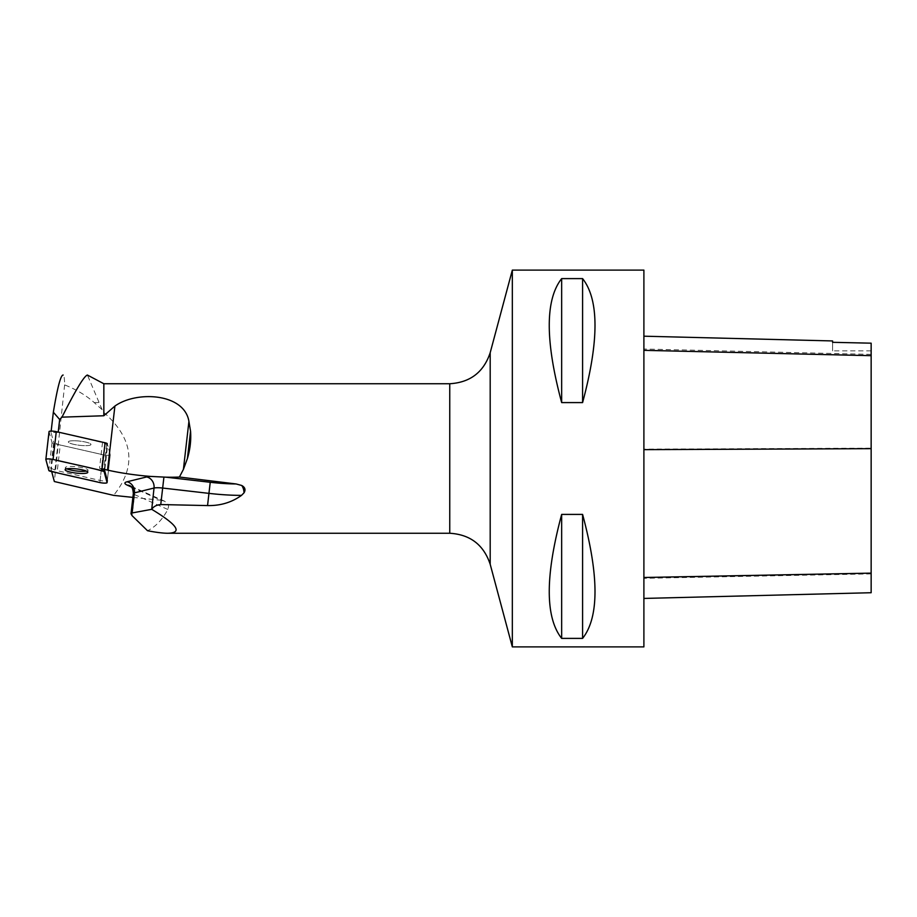 <?xml version="1.0" encoding="UTF-8"?>
<svg xmlns="http://www.w3.org/2000/svg" width="917" height="917" viewBox="0 0 917 917"><rect width="100%" height="100%" fill="white"/><g stroke="black" fill="none" stroke-linecap="round" stroke-linejoin="round"><path stroke-width="0.69" stroke-dasharray="4.58 3.44" d="M73.922 440.745A11.394 2.098 -173.4 0 0 68.339 441.902A11.394 2.098 -173.4 0 0 79.424 445.284A11.394 2.098 -173.4 0 0 90.978 444.504A11.394 2.098 -173.4 0 0 85.384 442.017A11.394 2.098 -173.4 0 0 73.922 440.745A11.394 2.098 6.6 0 1 85.384 442.017A11.394 2.098 6.6 0 1 90.978 444.504A11.394 2.098 6.6 0 1 82.519 445.559A11.394 2.098 6.6 0 1 69.91 443.186A11.394 2.098 6.6 0 1 68.339 441.902A11.394 2.098 6.6 0 1 73.922 440.745M104.343 469.355L107.289 443.713L110.269 454.775A4.745 0.871 6.6 0 1 110.269 454.832A4.745 0.871 6.6 0 1 107.805 455.313A4.745 0.871 6.6 0 1 103.059 454.763L54.241 443.633A4.745 0.871 6.6 0 1 52.04 442.693L49.059 431.632M103.839 383.742L103.839 412.455L102.131 409.681L94.176 402.54C86.198 395.422 76.34 389.542 64.626 384.899C64.522 378.412 64.03 375.133 63.158 375.053L62.941 375.053M64.626 384.899L54.344 481.528M51.673 471.59L50.756 468.197L53.713 442.498L57.897 444.298A7.176 1.318 -173.4 0 0 60.258 445.009L57.301 470.708L100.102 480.451A4.745 0.871 -173.4 0 0 104.836 481.012A4.745 0.871 -173.4 0 0 107.312 480.531L110.269 454.832A4.745 0.871 -173.4 0 0 110.269 454.775L107.312 480.462L110.269 454.775L107.656 445.077A7.176 1.318 -173.4 0 0 106.681 444.367L102.509 442.579L58.229 432.09M58.184 432.469L51.008 432.457L53.713 442.498M51.008 432.457L51.169 431.093M102.085 468.851L99.54 468.266L102.509 442.579M102.131 409.681L87.413 375.053M103.839 412.455C133.584 438.865 136.839 466.501 113.605 495.375M131.44 487.03L161.071 500.269L132.885 497.381M99.54 468.266L103.724 470.054A7.176 1.318 -173.4 0 1 104.698 470.776L107.656 445.077M50.756 468.197L54.94 469.985A7.176 1.318 -173.4 0 0 57.301 470.708M161.071 500.269L164.556 501.175L168.098 504.373L168.613 506.253L167.845 509.474C162.183 519.859 155.397 526.943 147.511 530.725M512.328 270.114L512.328 646.886M643.894 270.114L643.894 646.886M561.663 402.586L582.593 402.586C599.133 340.998 599.133 299.676 582.593 278.608L561.663 278.608C545.122 299.676 545.122 340.998 561.663 402.586L561.663 278.608M561.663 638.392L582.593 638.392C599.133 617.324 599.133 576.002 582.593 514.414L561.663 514.414C545.122 576.002 545.122 617.324 561.663 638.392L561.663 514.414M643.894 449.158L643.894 598.434L643.894 336.195L643.894 449.158L871.15 448.149L871.15 592.726M832.579 342.156L832.579 340.941M871.15 343.015L871.15 448.149M871.15 343.176L871.15 350.856L871.15 343.176M832.579 342.316L832.579 350.856L832.579 342.316M582.593 278.608L582.593 402.586M582.593 514.414L582.593 638.392M100.102 480.451L103.059 454.763L60.258 445.009M99.85 482.571L103.059 454.763A4.745 0.871 -173.4 0 0 107.805 455.313A4.745 0.871 -173.4 0 0 110.269 454.832L107.312 480.531M86.336 471.074A11.394 2.098 -173.4 0 0 88.021 470.203A11.394 2.098 -173.4 0 0 82.427 467.716A11.394 2.098 -173.4 0 0 70.964 466.444A11.394 2.098 -173.4 0 0 65.382 467.59A11.394 2.098 -173.4 0 0 66.838 468.828M52.04 442.693L48.83 470.501M51.043 471.453L54.241 443.633M449.754 383.742L449.754 533.258M871.15 573.893L643.894 578.318M871.15 354.386L643.894 349.022M490.194 564.287L490.194 352.713M167.845 509.474L134.524 494.572L132.094 515.675M164.556 501.175L130.111 485.781A9.571 8.127 -65.9 0 1 134.524 494.572A9.571 1.765 6.6 0 1 133.332 493.541M106.681 444.367L103.724 470.054M54.94 469.985L57.897 444.298M94.176 402.54L99.712 402.54M65.382 467.59L65.141 469.71M88.021 470.203L87.78 472.312M871.15 350.856L832.579 350.856"/><path stroke-width="1.38" d="M45.873 459.314L49.059 431.632A4.745 0.871 6.6 0 1 49.048 431.575A4.745 0.871 6.6 0 1 51.524 431.093A4.745 0.871 6.6 0 1 56.269 431.643L105.088 442.773A4.745 0.871 6.6 0 1 107.289 443.713M107.071 482.583L104.091 471.521A4.745 0.871 -173.4 0 0 101.879 470.581L53.071 459.451A4.745 0.871 -173.4 0 0 48.326 458.901A4.745 0.871 -173.4 0 0 45.85 459.383A4.745 0.871 -173.4 0 0 45.85 459.44L48.83 470.501A4.745 0.871 -173.4 0 0 51.043 471.453L99.85 482.571A4.745 0.871 -173.4 0 0 104.595 483.133A4.745 0.871 -173.4 0 0 107.071 482.651A4.745 0.871 -173.4 0 0 107.071 482.583L107.312 480.462L104.698 470.776M70.724 468.553A11.394 2.098 -173.4 0 0 65.141 469.71A11.394 2.098 -173.4 0 0 76.226 473.103A11.394 2.098 -173.4 0 0 87.78 472.312A11.394 2.098 -173.4 0 0 82.186 469.825A11.394 2.098 -173.4 0 0 70.724 468.553M132.885 497.381L113.605 495.375L54.344 481.528L51.673 471.59M51.169 431.093L53.346 412.214L59.674 419.493L61.989 417.155L103.839 415.756L114.9 406.071C136.553 390.562 184.363 393.118 188.925 421.419L190.553 431.196C191.217 440.183 190.174 449.307 187.4 458.58L190.553 431.196M63.158 375.053L62.941 375.053C60.533 375.729 57.335 388.109 53.346 412.214M58.229 432.09L59.674 419.493M102.085 468.851L107.53 470.089A61.003 11.233 -173.4 0 0 150.617 476.416A19.142 3.519 -173.4 0 0 146.674 476.943L127.05 481.78A19.142 3.519 -173.4 0 0 127.291 485.162L131.44 487.03M87.31 375.053C83.871 376.371 75.435 390.401 61.989 417.155M87.413 375.053L103.839 383.742L103.839 415.756M107.071 482.651L107.312 480.531A4.745 0.871 -173.4 0 0 107.312 480.462M179.423 477.035L236.105 483.958A51.432 9.468 6.6 0 1 210.234 482.285L166.011 477.184A61.003 11.233 -173.4 0 0 179.423 477.035L183.411 469.378L187.4 458.58M151.58 509.348L132.094 512.958L134.409 492.876L154.033 488.039L151.729 509.325C153.62 506.471 156.635 504.889 160.762 504.556L207.551 505.576C220.367 505.829 231.692 502.436 241.503 495.375L244.037 492.807C245.836 489.747 245.057 487.294 241.687 485.46L236.105 483.958M151.729 509.325C177.451 524.879 182.804 532.857 167.777 533.258C162.917 533.247 156.165 532.399 147.511 530.725L132.094 515.675L131.005 513.784L132.094 512.958M512.328 646.886L512.328 270.114L643.894 270.114L643.894 646.886L512.328 646.886L490.194 564.287C483.695 544.836 470.215 534.496 449.754 533.258L449.754 383.742C470.215 382.504 483.695 372.164 490.194 352.713L490.194 564.287M561.663 514.414L582.593 514.414C599.133 576.002 599.133 617.324 582.593 638.392L561.663 638.392C545.122 617.324 545.122 576.002 561.663 514.414L561.663 638.392M561.663 278.608L582.593 278.608C599.133 299.676 599.133 340.998 582.593 402.586L561.663 402.586C545.122 340.998 545.122 299.676 561.663 278.608L561.663 402.586M643.894 598.434L871.15 592.726L871.15 343.176L832.579 342.316L871.15 343.176M643.894 336.195L832.579 340.941L832.579 342.316M582.593 638.392L582.593 514.414M582.593 402.586L582.593 278.608M166.011 477.184L150.617 476.416M66.838 468.828A11.394 2.098 -173.4 0 0 86.336 471.074M48.83 470.501C62.643 474.674 83.344 478.525 99.85 482.571C103.953 483.305 106.361 483.305 107.071 482.583L104.091 471.533C90.279 467.361 69.577 463.498 53.071 459.451C48.968 458.729 46.572 458.729 45.85 459.451L48.83 470.501M104.343 469.355L104.091 471.521M56.269 431.643L53.071 459.451M101.879 470.581L105.088 442.773M107.53 470.089L114.9 406.071M871.15 573.125L643.894 577.492M871.15 448.665L643.894 449.651M871.15 355.67L643.894 350.34M160.762 504.556L162.664 488.05L208.95 493.369L207.551 505.576M131.005 513.784L133.332 493.541A9.571 1.765 6.6 0 1 134.409 492.876A9.571 8.425 76.1 0 0 127.05 481.78M146.674 476.943A9.571 8.425 76.1 0 1 154.033 488.039A9.571 1.765 6.6 0 1 162.664 488.05L163.914 477.184M210.234 482.285L208.95 493.369A61.003 11.233 -173.4 0 0 241.503 495.375M129.996 485.723A9.571 8.127 -65.9 0 0 127.291 485.162M241.687 485.46A9.571 5.399 -90.8 0 1 244.037 492.807M183.411 469.378L188.925 421.419M49.048 431.575L45.85 459.383M167.777 533.258L449.754 533.258M103.839 383.742L449.754 383.742M490.194 352.713L512.328 270.114M133.332 493.541C132.793 485.529 129.95 486.342 129.95 485.689L130.111 485.781"/></g></svg>
